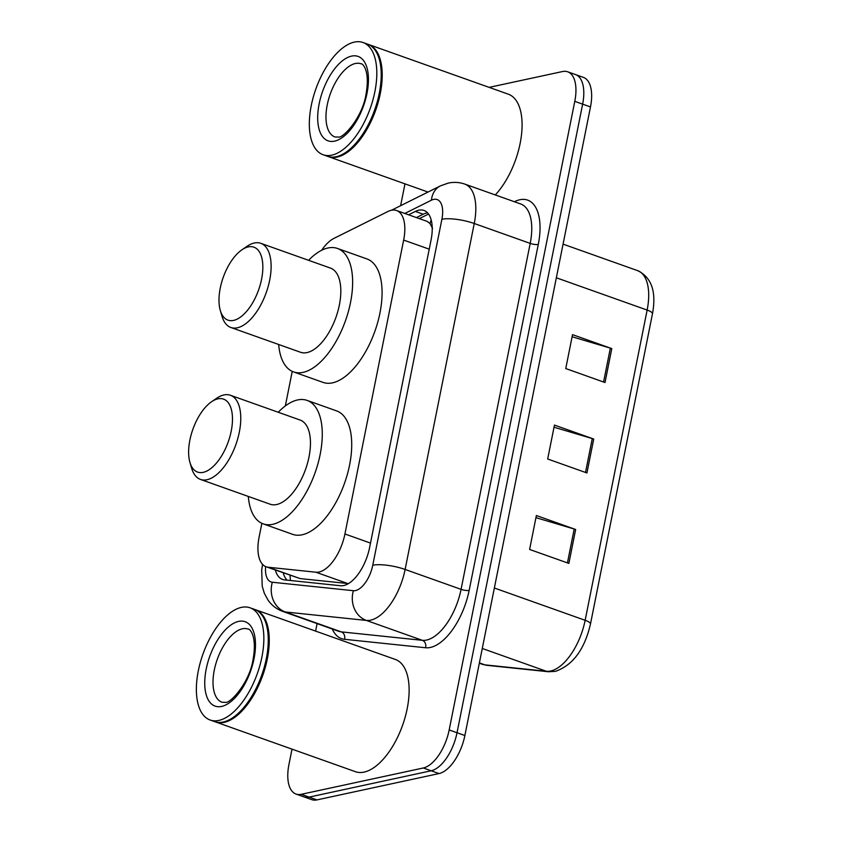 <?xml version="1.0" encoding="UTF-8"?>
<svg xmlns="http://www.w3.org/2000/svg" width="842" height="842" viewBox="0 0 842 842"><rect width="100%" height="100%" fill="white"/><g stroke="black" fill="none" stroke-linecap="round" stroke-linejoin="round"><path stroke-width="1.26" d="M261.873 523.314L259.094 537.238A35.732 17.324 -70.4 0 0 266.198 566.792L300.089 578.58L348.451 583.601M266.198 566.792A35.732 17.324 -70.4 0 0 268.177 567.234L315.866 572.213A35.732 17.324 -70.4 0 0 319.076 572.013A35.732 17.324 -70.4 0 0 344.925 533.986L403.655 240.075A35.732 17.324 -70.4 0 0 396.55 210.521A35.732 17.324 -70.4 0 0 387.941 211.5L333.885 238.423A35.732 17.324 -70.4 0 0 321.676 250.253M432.577 228.466L430.02 223.593L427.294 221.446L396.55 210.521M292.237 371.364L285.333 405.928M275.345 570.045A35.732 17.324 -70.4 0 0 282.544 579.433A35.732 17.324 -70.4 0 0 284.522 579.885L340.547 585.727A35.732 17.324 -70.4 0 0 343.757 585.527A35.732 17.324 -70.4 0 0 369.617 547.5L431.062 239.991A35.732 17.324 -70.4 0 0 423.958 210.437A35.732 17.324 -70.4 0 0 415.348 211.426L408.57 214.794M489.16 87.368L562.488 71.549A35.732 17.324 109.6 0 1 567.676 71.791A35.732 17.324 109.6 0 1 574.781 101.345L449.175 729.94A35.732 17.324 109.6 0 1 423.326 767.978L301.247 794.311A35.732 17.324 109.6 0 1 296.047 794.069A35.732 17.324 109.6 0 1 288.943 764.515L292.016 749.138M315.603 631.1L317.097 623.627M400.613 205.701L404.97 183.851M567.676 71.791L583.39 77.38A35.732 17.324 109.6 0 1 590.484 106.934L464.879 735.529A35.732 17.324 109.6 0 1 439.029 773.566L316.95 799.9L309.098 797.111A35.732 17.324 109.6 0 1 303.899 796.858A35.732 17.324 109.6 0 0 309.098 797.111L431.178 770.767L309.098 797.111L301.247 794.311M464.879 735.529L457.027 732.74A35.732 17.324 109.6 0 1 431.178 770.767A35.732 17.324 109.6 0 0 457.027 732.74L582.632 104.145L457.027 732.74L449.175 729.94M575.539 74.591A35.732 17.324 109.6 0 1 582.632 104.145A35.732 17.324 109.6 0 0 575.539 74.591M416.432 217.583L423.2 214.215A35.732 17.324 109.6 0 1 427.525 212.826M287.122 580.159A35.732 17.324 109.6 0 1 283.207 572.844M572.097 336.768L610.345 348.135A9.525 2.4 11.3 0 1 611.787 348.599L572.528 334.642L565.75 368.554L605.009 382.521L611.787 348.599M535.954 517.662L574.202 529.018A9.525 2.4 11.3 0 1 575.644 529.492L536.375 515.525L529.607 549.447L568.866 563.403L575.644 529.492M554.025 427.22L592.273 438.577A9.525 2.4 11.3 0 1 593.715 439.04L554.457 425.084L547.679 458.995L586.937 472.962L593.715 439.04M316.95 799.9A35.732 17.324 109.6 0 1 311.75 799.647L296.047 794.069M254.968 609.555A59.561 28.87 109.6 0 1 255.463 609.713A59.561 28.87 109.6 0 1 265.325 667.253A59.561 28.87 109.6 0 1 224.214 722.362A59.561 28.87 109.6 0 1 215.552 721.952A59.561 28.87 109.6 0 1 215.068 721.762M255.463 609.713L395.34 659.454A59.561 28.87 109.6 0 1 405.202 716.995A59.561 28.87 109.6 0 1 364.091 772.103A59.561 28.87 109.6 0 1 355.429 771.693L215.552 721.952M266.304 624.438A58.961 28.586 109.6 0 1 266.388 624.732A58.961 28.586 109.6 0 1 233.508 717.205A58.961 28.586 109.6 0 1 233.255 717.373M250.063 607.798L254.484 609.366A59.561 28.87 109.6 0 1 266.219 624.143A59.561 28.87 109.6 0 1 233.002 717.552A59.561 28.87 109.6 0 1 223.235 722.015A59.561 28.87 109.6 0 1 214.573 721.594L210.153 720.026A59.561 28.87 109.6 0 1 200.301 662.486A59.561 28.87 109.6 0 1 241.412 607.387A59.561 28.87 109.6 0 1 250.063 607.798A59.561 28.87 109.6 0 1 259.925 665.338A59.561 28.87 109.6 0 1 218.815 720.436A59.561 28.87 109.6 0 1 210.153 720.026M217.889 398.855A38.711 18.766 109.6 0 1 231.213 431.146A38.711 18.766 109.6 0 1 203.206 472.351A38.711 18.766 109.6 0 1 189.955 462.479A38.711 18.766 109.6 0 1 211.542 401.76A38.711 18.766 109.6 0 1 217.889 398.855M211.542 401.76L216.605 398.298A44.668 21.66 109.6 0 1 223.93 394.951A44.668 21.66 109.6 0 1 230.424 395.266A44.668 21.66 109.6 0 1 237.823 438.419A44.668 21.66 109.6 0 1 206.985 479.74A44.668 21.66 109.6 0 1 200.491 479.435A44.668 21.66 109.6 0 1 191.692 468.352L189.955 462.479M200.491 479.435L270.187 504.221A44.668 21.66 -70.4 0 0 276.681 504.526A44.668 21.66 -70.4 0 0 307.509 463.195A44.668 21.66 -70.4 0 0 300.12 420.042L230.424 395.266M278.228 412.264A65.518 31.764 109.6 0 1 297.573 399.95A65.518 31.764 109.6 0 1 307.098 400.403A65.518 31.764 109.6 0 1 317.95 463.7A65.518 31.764 109.6 0 1 272.724 524.313A65.518 31.764 109.6 0 1 263.199 523.861A65.518 31.764 109.6 0 1 248.295 496.433M307.098 400.403L336.547 410.875A65.518 31.764 109.6 0 1 347.399 474.172A65.518 31.764 109.6 0 1 302.173 534.786A65.518 31.764 109.6 0 1 292.648 534.333L263.199 523.861M248.253 246.906A38.711 18.766 109.6 0 1 261.578 279.197A38.711 18.766 109.6 0 1 233.571 320.402A38.711 18.766 109.6 0 1 220.32 310.53A38.711 18.766 109.6 0 1 241.907 249.811A38.711 18.766 109.6 0 1 248.253 246.906M241.907 249.811L246.969 246.348A44.668 21.66 109.6 0 1 254.295 243.001A44.668 21.66 109.6 0 1 260.788 243.317A44.668 21.66 109.6 0 1 268.177 286.469A44.668 21.66 109.6 0 1 237.349 327.801A44.668 21.66 109.6 0 1 230.855 327.485A44.668 21.66 109.6 0 1 222.056 316.403L220.32 310.53M230.855 327.485L300.552 352.272A44.668 21.66 -70.4 0 0 307.046 352.577A44.668 21.66 -70.4 0 0 337.874 311.245A44.668 21.66 -70.4 0 0 330.474 268.093L260.788 243.317M308.593 260.315A65.518 31.764 109.6 0 1 327.938 248.001A65.518 31.764 109.6 0 1 337.463 248.453A65.518 31.764 109.6 0 1 348.314 311.75A65.518 31.764 109.6 0 1 303.088 372.364A65.518 31.764 109.6 0 1 293.563 371.911A65.518 31.764 109.6 0 1 278.66 344.483M337.463 248.453L366.912 258.926A65.518 31.764 109.6 0 1 377.753 322.223A65.518 31.764 109.6 0 1 332.537 382.836A65.518 31.764 109.6 0 1 323.012 382.384L293.563 371.911M367.922 44.268A59.561 28.87 109.6 0 1 368.417 44.437A59.561 28.87 109.6 0 1 378.279 101.966A59.561 28.87 109.6 0 1 337.168 157.075A59.561 28.87 109.6 0 1 328.506 156.665A59.561 28.87 109.6 0 1 328.022 156.475M368.417 44.437L508.294 94.178A59.561 28.87 109.6 0 1 521.324 136.236A59.561 28.87 109.6 0 1 495.285 194.944M379.258 59.151A58.961 28.586 109.6 0 1 379.342 59.445A58.961 28.586 109.6 0 1 346.462 151.918A58.961 28.586 109.6 0 1 346.209 152.097M363.018 42.51L367.438 44.089A59.561 28.87 109.6 0 1 379.174 58.856A59.561 28.87 109.6 0 1 345.957 152.265A59.561 28.87 109.6 0 1 336.19 156.728A59.561 28.87 109.6 0 1 327.527 156.317L323.118 154.739A59.561 28.87 109.6 0 1 313.256 97.209A59.561 28.87 109.6 0 1 354.366 42.1A59.561 28.87 109.6 0 1 363.018 42.51A59.561 28.87 109.6 0 1 372.88 100.051A59.561 28.87 109.6 0 1 331.769 155.16A59.561 28.87 109.6 0 1 323.118 154.739M347.767 583.559L315.866 572.213M431.188 219.983A35.732 27.923 63.5 0 0 430.02 223.593M290.08 575.286A35.732 31.038 96 0 0 290.522 580.506M370.491 543.079L344.925 533.986M300.089 578.58L268.177 567.234M429.22 249.169L403.655 240.075M265.64 566.571A23.818 11.546 -70.4 0 0 272.334 582.243L353.387 590.705A23.818 11.546 -70.4 0 0 355.535 590.568A23.818 11.546 -70.4 0 0 372.764 565.214L441.892 219.257A23.818 11.546 -70.4 0 0 433.693 199.396A23.818 11.546 -70.4 0 0 431.42 200.207L404.823 213.458M441.892 219.257A23.818 5.989 -168.7 0 1 474.246 223.498L405.118 569.455A47.647 23.102 109.6 0 1 370.648 620.165A47.647 23.102 109.6 0 1 366.365 620.428L422.316 640.32A47.647 23.102 -70.4 0 0 426.589 640.057A47.647 23.102 -70.4 0 0 461.069 589.347L530.197 243.391A47.647 23.102 -70.4 0 0 520.724 203.985L464.773 184.093A47.647 23.102 109.6 0 1 474.246 223.498L530.197 243.391A5.957 1.495 11.3 0 0 538.28 244.454L469.152 590.41A5.957 1.495 11.3 0 1 461.069 589.347L405.118 569.455A23.818 5.989 -168.7 0 0 372.764 565.214M464.773 184.093C459.395 182.219 453.901 181.893 448.302 183.082L440.429 185.871A23.818 18.619 63.5 0 0 431.42 200.207M469.152 590.41A53.604 25.986 109.6 0 1 430.367 647.456A53.604 25.986 109.6 0 1 425.557 647.751L344.504 639.299A53.604 25.986 109.6 0 1 332.295 629.027M514.409 201.743L514.715 201.596A53.604 25.986 109.6 0 1 538.28 244.454M423.326 767.978L439.029 773.566M574.781 101.345L590.484 106.934M353.387 590.705A23.818 20.692 96 0 0 366.365 620.428L285.312 611.976L341.263 631.868L422.316 640.32A5.957 5.178 -84 0 1 425.557 647.751M272.334 582.243A23.818 20.692 96 0 0 285.312 611.976A47.647 23.102 109.6 0 1 282.659 611.376L338.61 631.268A47.647 23.102 -70.4 0 0 341.263 631.868A5.957 5.178 -84 0 1 344.504 639.299M262.588 564.382A23.818 5.989 -168.7 0 0 262.546 564.561L261.694 569.929L262.22 586.221L264.335 593.315L268.114 600.251C271.84 605.472 276.681 609.187 282.659 611.376M423.2 214.215L415.348 211.426M479.393 662.907L484.897 664.854L546.395 671.274A47.647 23.102 -70.4 0 0 550.679 671.011A47.647 23.102 -70.4 0 0 585.148 620.301A11.914 2.989 11.3 0 1 590.474 624.006C584.558 649.445 572.886 665.233 555.446 671.348L548.489 671.748L486.981 665.338L482.245 664.264A47.647 23.102 -70.4 0 0 484.897 664.854A11.914 10.346 96 0 0 486.981 665.338M548.489 671.748A11.914 10.346 96 0 1 546.395 671.274L482.277 648.477M494.359 588.011L585.148 620.301L647.14 310.067A47.647 23.102 -70.4 0 0 637.668 270.661C651.613 277.439 656.549 291.806 652.466 313.771A11.914 2.989 -168.7 0 0 647.14 310.067L556.351 277.786M592.273 438.577L585.506 472.457M574.202 529.018L567.434 562.898M610.345 348.135L603.577 382.005M242.391 628.795A38.837 18.829 109.6 0 1 248.032 629.069C249.706 628.437 257.294 635.952 253.105 659.275C249.769 682.294 230.234 703.933 225.267 702.354L222.004 702.249A38.837 18.829 109.6 0 1 215.573 664.727A38.837 18.829 109.6 0 1 242.391 628.795M238.612 621.396A44.794 21.713 109.6 0 1 254.021 658.749A44.794 21.713 109.6 0 1 221.614 706.427A44.794 21.713 109.6 0 1 206.206 669.074A44.794 21.713 109.6 0 1 238.612 621.396M355.345 63.508A38.837 18.829 109.6 0 1 360.986 63.782C362.66 63.15 370.248 70.665 366.06 93.988C362.723 117.006 343.189 138.646 338.221 137.067L334.958 136.972A38.837 18.829 109.6 0 1 328.538 99.451A38.837 18.829 109.6 0 1 355.345 63.508M351.567 56.109A44.794 21.713 109.6 0 1 366.975 93.473A44.794 21.713 109.6 0 1 334.569 141.14A44.794 21.713 109.6 0 1 319.16 103.787A44.794 21.713 109.6 0 1 351.567 56.109M428.536 214.047L419.337 218.625M440.429 185.871L391.498 210.237M652.466 313.771L590.474 624.006M637.668 270.661L563.077 244.138M482.245 664.264L479.33 663.222M266.388 624.732L266.219 624.143M379.342 59.445L379.174 58.856M328.506 156.665L428.02 192.05"/></g></svg>

